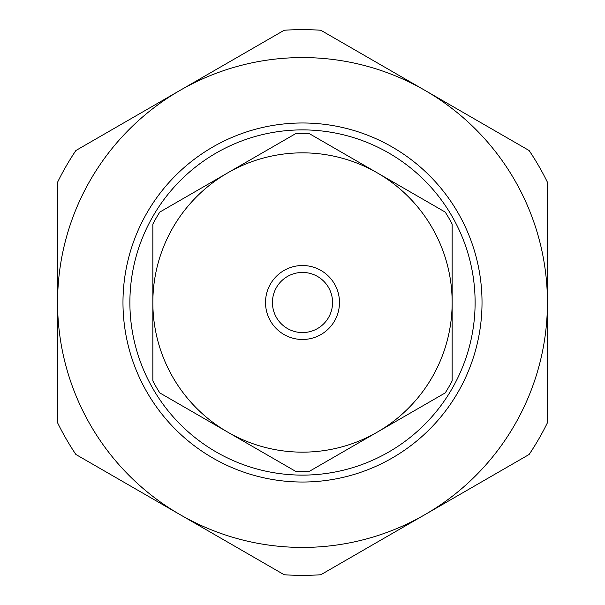 <?xml version="1.0" encoding="UTF-8"?>
<svg xmlns="http://www.w3.org/2000/svg" width="605" height="605" viewBox="0 0 605 605"><rect width="100%" height="100%" fill="white"/><g stroke="black" fill="none" stroke-linecap="round" stroke-linejoin="round"><path stroke-width="0.91" d="M180.033 514.613A244.927 244.927 0 0 0 547.427 302.5A244.927 244.927 0 0 0 180.033 90.387A244.927 244.927 0 0 0 180.033 514.613L75.875 454.476A272.863 272.863 0 0 1 57.573 422.774L57.573 182.226A272.863 272.863 0 0 1 75.875 150.524L284.191 30.25A272.863 272.863 0 0 1 320.809 30.25L529.125 150.524A272.863 272.863 0 0 1 547.427 182.226L547.427 422.774A272.863 272.863 0 0 1 529.125 454.476L320.809 574.75A272.863 272.863 0 0 1 284.191 574.75L180.033 514.613M295.573 471.303L159.773 392.902A168.946 168.946 0 0 1 152.846 380.908L152.846 224.092A168.946 168.946 0 0 1 159.773 212.098L295.573 133.697A168.946 168.946 0 0 1 309.427 133.697L445.227 212.098A168.946 168.946 0 0 1 452.154 224.092L452.154 380.908A168.946 168.946 0 0 1 445.227 392.902L309.427 471.303A168.946 168.946 0 0 1 295.573 471.303M302.5 482.026A179.526 179.526 0 0 1 147.03 212.741A179.526 179.526 0 0 1 457.97 212.741A179.526 179.526 0 0 1 302.5 482.026M302.5 475.114A172.614 172.614 0 0 0 451.988 216.197A172.614 172.614 0 0 0 153.012 216.197A172.614 172.614 0 0 0 302.5 475.114M377.323 432.106A149.654 149.654 0 0 0 377.323 172.894A149.654 149.654 0 0 0 152.846 302.5A149.654 149.654 0 0 0 377.323 432.106M302.5 332.568A30.068 30.068 0 0 0 328.538 287.466A30.068 30.068 0 0 0 276.462 287.466A30.068 30.068 0 0 0 302.5 332.568M302.5 339.481A36.981 36.981 0 0 1 270.473 284.01A36.981 36.981 0 0 1 334.527 284.01A36.981 36.981 0 0 1 302.5 339.481"/></g></svg>
